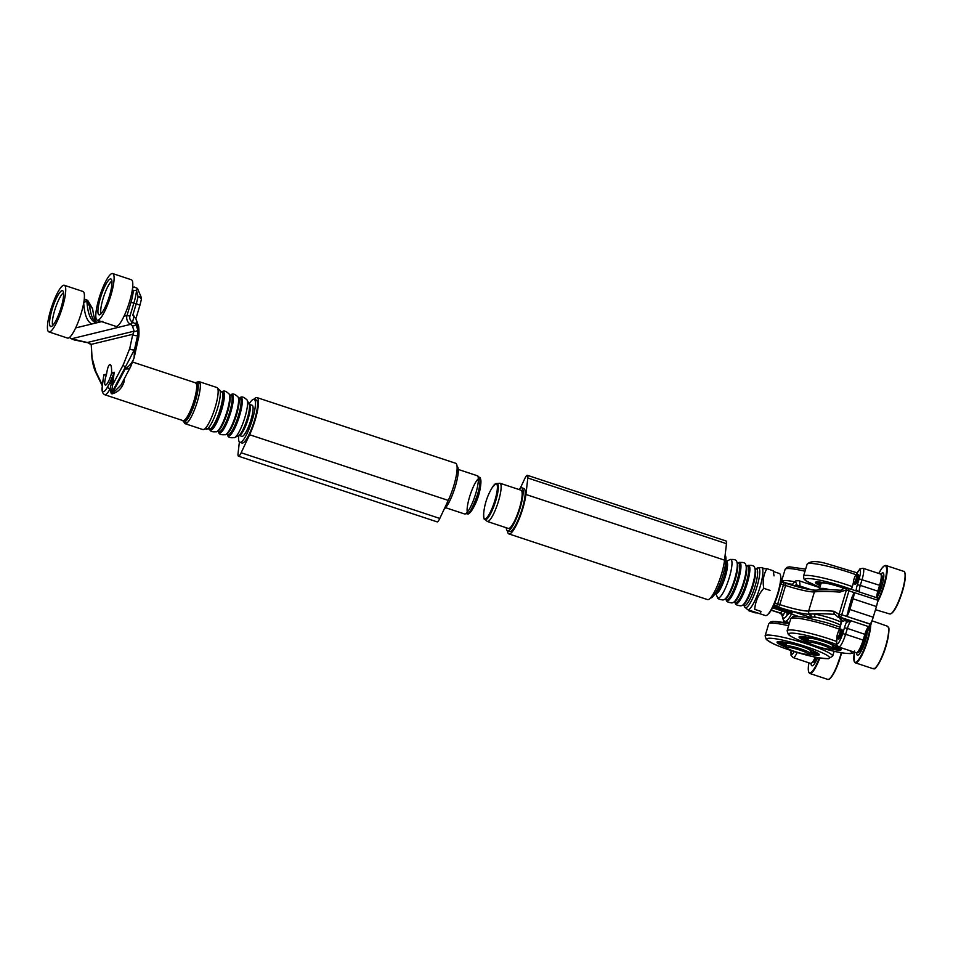 <?xml version="1.0" encoding="UTF-8"?>
<svg xmlns="http://www.w3.org/2000/svg" width="953" height="953" viewBox="0 0 953 953"><rect width="100%" height="100%" fill="white"/><g stroke="black" fill="none" stroke-linecap="round" stroke-linejoin="round"><path stroke-width="1.43" d="M103.937 374.732L103.853 375.184A2.263 2.192 76.4 0 0 103.937 374.732L106.569 374.088C107.486 367.81 108.69 364.606 110.179 364.463C111.275 365.142 111.739 367.953 111.572 372.873L111.501 373.338A10.543 2.228 108.3 0 1 105.64 385.083A10.543 2.228 108.3 0 1 105.33 385.083A10.543 2.228 108.3 0 1 106.462 374.553L106.569 374.088M102.233 384.655A2.514 1.68 7.1 0 1 102.233 384.607A2.514 1.68 7.1 0 1 102.4 384.142L103.853 375.196L106.462 374.553M111.501 373.338L114.122 372.706L110.012 382.296A2.514 1.156 24.8 0 0 111.287 383.821L114.205 372.242A2.263 2.192 -103.6 0 1 114.122 372.706L112.657 384.821A2.514 1.013 -167.9 0 0 111.287 383.821L110.048 388.967A2.514 1.572 -151.7 0 1 107.832 386.525A17.38 3.681 108.3 0 1 102.174 387.895A2.514 2.013 -178.4 0 0 101.995 388.598L101.995 388.598C101.959 391.754 102.876 393.803 104.735 394.733A19.894 4.205 -71.7 0 0 110.048 388.967L111.298 393.625L112.657 384.821L123.366 364.57A2.514 2.12 -152.1 0 0 125.415 366.929L134.564 349.441A2.514 1.036 -167.7 0 1 132.074 349.811A2.514 1.036 -167.7 0 1 129.727 348.512L123.366 364.57M103.508 376.983L102.007 388.598M129.965 316.11L127.023 315.479A7.553 7.326 76.4 0 0 130.525 324.365L132.3 322.031A5.039 4.884 -103.6 0 1 129.965 316.11L133.897 302.994A20.144 4.265 -71.7 0 0 136.493 290.534L138.054 296.621A20.144 4.265 108.3 0 1 136.231 303.769L132.789 315.24L135.981 318.802L138.185 328.058L138.125 339.268L134.075 357.899C132.491 362.378 129.56 366 125.308 368.787A5.039 4.229 27.9 0 0 130.549 366.929L120.912 385.155L112.097 393.851C117.946 392.314 121.936 388.276 124.093 381.76L124.39 378.579M124.093 381.76L122.758 381.665M137.649 335.23L137.685 329.619A2.514 2.454 161 0 1 134.17 331.167L132.812 334.289A2.514 1.036 -167.7 0 0 135.171 335.587A2.514 1.036 -167.7 0 0 137.649 335.23L134.564 349.441L134.075 357.899A5.039 2.073 12.3 0 0 134.194 357.613L130.549 366.929A5.039 4.229 27.9 0 0 130.585 366.869M101.316 321.542L95.61 322.555A151.098 31.961 108.3 0 1 86.961 301.839A2.514 2.18 176.1 0 0 83.697 303.114A153.624 32.485 -71.7 0 0 91.953 323.972L102.841 321.34M137.685 329.619L135.779 324.08A2.514 2.454 161 0 1 132.253 325.628L134.17 331.167L87.319 342.508L71.392 338.78M136.255 322.471L135.779 324.08L132.538 322.138A2.514 0.596 118.9 0 1 130.692 324.473L132.253 325.628M137.208 288.926L136.493 290.546A2.514 1.87 -175.5 0 0 133.229 291.463A17.631 3.729 108.3 0 1 130.954 302.363L127.023 315.479L124.033 316.205M132.538 322.138L134.099 316.051M130.525 324.365L71.451 338.803A4.634 3.371 20.3 0 1 71.118 338.613A7.553 7.326 -103.6 0 1 69.569 337.374M130.954 302.363L136.231 303.769A5.039 0.643 16.7 0 1 139.853 305.508L141.318 299.695A5.039 2.442 -168.6 0 0 138.054 296.621A5.039 1.644 -17.5 0 1 141.187 297.181L137.446 288.402L134.23 287.008A2.514 2.442 76.4 0 0 132.479 288.688L133.229 291.463M88.307 301.362A5.039 3.741 151.1 0 0 88.26 301.279L92.06 307.831A5.039 3.967 -31.6 0 1 92.072 307.831A5.039 3.967 -31.6 0 0 89.63 306.247A151.098 31.961 -71.7 0 0 94.561 320.994A5.039 4.884 -41.2 0 1 96.658 322.376C95.026 320.804 93.728 316.646 92.775 309.892A5.039 4.479 173.4 0 0 89.63 306.247L86.961 301.839L87.712 300.576A2.514 2.347 165 0 0 84.09 300.469M84.757 298.992A2.514 2.442 76.4 0 0 84.531 299.039L84.531 299.039A2.514 2.442 76.4 0 0 84.257 299.123L88.26 301.279A5.039 3.741 151.1 0 0 87.712 300.576L87.509 300.957M69.533 337.41L71.118 338.613M71.022 338.613L74.31 339.959A2.514 2.132 -78.4 0 1 73.703 339.709M74.31 339.959L87.926 342.746A2.514 2.132 -78.4 0 1 87.319 342.508L91.321 344.331L132.812 334.289L129.727 348.512M91.357 345.105A2.514 1.382 -3.1 0 1 91.238 344.724A2.514 1.382 -3.1 0 1 91.321 344.331L92.036 357.851A2.514 1.382 -3.1 0 0 91.965 358.233C92.822 364.38 94.168 369.228 95.991 372.79A2.514 2.287 -25.6 0 1 95.824 371.444L92.036 357.851M138.185 328.058A5.039 4.908 -19 0 0 138.125 325.033C138.721 324.318 139.638 335.754 138.245 338.982L138.245 338.982A5.039 2.073 12.3 0 0 138.245 338.66M138.125 339.268A5.039 2.073 12.3 0 0 138.245 338.982L134.194 357.613A5.039 2.073 12.3 0 0 134.206 357.304M92.775 309.892A5.039 5.039 0 0 0 92.072 307.831A5.039 3.967 -31.6 0 1 92.417 308.617M94.561 320.994L96.968 322.781M52.749 325.449A17.631 3.729 108.3 0 1 54.69 310.392A17.631 3.729 108.3 0 1 63.553 292.774M101.113 313.74A17.631 3.729 108.3 0 1 103.055 298.682A17.631 3.729 108.3 0 1 111.918 281.064M61.969 290.653A18.893 3.991 108.3 0 1 62.517 290.665A18.893 3.991 108.3 0 1 60.384 309.844A18.893 3.991 108.3 0 1 50.652 326.522A18.893 3.991 108.3 0 1 52.415 308.51A18.893 3.991 108.3 0 1 61.969 290.653M64.292 285.281L82.994 291.463A24.552 5.194 108.3 0 1 80.707 314.871A24.552 5.194 108.3 0 1 68.282 338.101A24.552 5.194 108.3 0 1 67.58 338.089L48.877 331.906A24.552 5.194 -71.7 0 0 49.592 331.918A24.552 5.194 -71.7 0 0 62.016 308.689A24.552 5.194 -71.7 0 0 64.292 285.281A24.552 5.194 -71.7 0 0 51.653 306.961A24.552 5.194 -71.7 0 0 48.877 331.906M110.334 278.943A18.893 3.991 108.3 0 1 110.882 278.955A18.893 3.991 108.3 0 1 108.749 298.134A18.893 3.991 108.3 0 1 99.029 314.812A18.893 3.991 108.3 0 1 100.78 296.812A18.893 3.991 108.3 0 1 110.334 278.943M112.657 273.571L131.359 279.753A24.552 5.194 108.3 0 1 129.072 303.173A24.552 5.194 108.3 0 1 116.647 326.391A24.552 5.194 108.3 0 1 115.944 326.379L97.242 320.196A24.552 5.194 -71.7 0 0 97.956 320.208A24.552 5.194 -71.7 0 0 110.381 296.991A24.552 5.194 -71.7 0 0 112.657 273.571A24.552 5.194 -71.7 0 0 100.017 295.251A24.552 5.194 -71.7 0 0 97.242 320.196M195.401 382.796A20.906 4.42 108.3 0 1 196.401 382.26A20.906 4.42 108.3 0 1 196.997 382.26A20.906 4.42 108.3 0 1 194.638 403.5A20.906 4.42 108.3 0 1 183.881 421.953A20.906 4.42 108.3 0 1 182.905 420.571M220.298 391.159L221.656 391.612A19.775 4.181 108.3 0 1 219.809 410.457A19.775 4.181 108.3 0 1 209.815 429.16A19.775 4.181 108.3 0 1 209.243 429.148L207.897 428.707M457.059 466.398A22.669 4.789 108.3 0 1 455.248 486.685A22.669 4.789 108.3 0 1 444.217 509.009M254.01 399.259A25.183 5.325 108.3 0 1 257 397.592A25.183 5.325 108.3 0 1 249.603 434.735L241.157 452.77A8.053 1.703 108.3 0 1 238.453 456.189A8.053 1.703 108.3 0 1 238.059 453.521L239.382 441.989M238.453 456.189L437.105 521.863A8.053 1.703 -71.7 0 0 439.798 518.444L448.255 500.408A25.183 5.325 -71.7 0 0 455.641 463.265L257 397.592M238.691 435.438A22.669 4.789 -71.7 0 0 239.882 442.335L241.979 443.026A22.669 4.789 -71.7 0 0 242.634 443.038A22.669 4.789 -71.7 0 0 254.106 421.595A22.669 4.789 -71.7 0 0 256.214 399.986L254.106 399.295A22.669 4.789 -71.7 0 0 253.45 399.283A22.669 4.789 -71.7 0 0 249.055 404.12M239.882 442.335A22.669 4.789 -71.7 0 0 240.537 442.347A22.669 4.789 -71.7 0 0 251.997 420.904A22.669 4.789 -71.7 0 0 254.106 399.295M249.352 404.346A16.368 3.467 -71.7 0 1 248.137 418.939A16.368 3.467 -71.7 0 1 239.548 435.438A16.368 3.467 -71.7 0 1 239.072 435.426L241.859 436.355A16.368 3.467 -71.7 0 0 242.324 436.367A16.368 3.467 -71.7 0 0 250.615 420.881A16.368 3.467 -71.7 0 0 252.128 405.263L249.078 404.167L247.125 400.057A20.227 4.277 -71.7 0 1 244.909 417.343A20.227 4.277 -71.7 0 1 234.736 437.558A20.227 4.277 -71.7 0 1 234.283 437.725M184.036 422.012A22.157 4.682 -71.7 0 0 185.12 423.692A22.157 4.682 -71.7 0 0 185.764 423.704A22.157 4.682 -71.7 0 0 196.973 402.75A22.157 4.682 -71.7 0 0 199.034 381.617A22.157 4.682 -71.7 0 0 198.391 381.605A22.157 4.682 -71.7 0 0 197.164 382.32M479.383 477.787A18.893 3.991 108.3 0 1 477.203 496.275A18.893 3.991 108.3 0 1 467.828 513.548A18.893 3.991 108.3 0 1 467.542 513.584M480.181 478.477A18.536 3.919 108.3 0 1 480.848 483.528A18.536 3.919 108.3 0 1 469.674 512.964A18.536 3.919 108.3 0 1 471.544 491.117A18.536 3.919 108.3 0 1 480.848 483.528A18.536 3.919 108.3 0 1 472.14 509.843L472.14 509.843A18.536 3.919 108.3 0 1 468.602 513.512M830.17 589.776A16.368 2.049 -163.3 0 0 823.332 588.382L819.699 588.442A2.514 2.49 -110.1 0 1 818.293 590.002M841.285 622.178A18.893 2.371 -163.3 0 0 813.6 613.946L809.836 614.03A2.514 2.466 56.2 0 1 811.11 617.008L814.696 617.091A16.368 2.049 16.7 0 1 840.629 625.204M848.194 610.492L851.946 597.102L848.17 611.326M872.352 619.784L869.601 626.597A1.263 1.203 65.8 0 0 870.256 625.835L870.899 624.584L870.029 624.12L846.657 616.4L870.327 624.048L868.743 626.645A1.263 1.203 65.8 0 0 869.601 626.597L864.014 640.476M838.688 614.173L834.089 611.254L834.006 613.434L838.009 617.175L840.463 617.294A2.514 2.097 -90.6 0 1 839.14 614.137L838.688 614.173A2.514 2.061 82.5 0 0 840.058 617.294L851.065 620.939L846.216 620.224A2.514 2.43 147.1 0 0 845.847 619.784M841.844 590.443L839.843 592.111L840.82 590.491C841.559 588.954 844.167 588.275 848.646 588.466L848.801 588.513A2.514 2.132 -78.5 0 1 849.087 588.585L848.646 588.466M845.919 590.098A2.514 2.144 -70.7 0 1 848.718 588.477L848.837 588.513A2.514 2.132 -78.5 0 0 846.335 590.205L839.14 614.137L841.737 614.768L848.932 590.848L845.919 590.098L839.843 592.111A280.492 35.178 16.7 0 0 814.41 591.884A2.514 2.394 84.5 0 1 816.447 590.157C822.951 589.538 831.254 589.597 841.332 590.324M841.356 618.294L839.819 618.652A2.514 2.442 -103.2 0 1 841.428 621.821L846.121 620.093M845.978 620.76A17.821 3.764 -71.7 0 0 846.431 622.357A2.514 2.43 147.1 0 0 846.216 620.224L846.121 619.593M837.032 637.843A10.078 2.132 108.3 0 0 837.806 643.573A10.078 2.132 108.3 0 0 842.655 633.662L844.429 627.777A10.078 2.132 -71.7 0 1 846.431 622.357L851.065 620.939A7.553 1.596 108.3 0 0 847.372 628.408L865.8 634.638L863.99 640.547C859.594 653.031 857.7 653.258 856.163 652.745A12.592 2.668 108.3 0 0 863.132 640.082L864.026 640.523A11.329 2.394 -71.7 0 1 857.664 651.912M842.297 620.57L840.784 619.676L841.428 621.821A10.078 2.132 -71.7 0 1 840.32 626.526L840.284 626.657M837.496 638.617L838.664 639.01A5.039 1.06 -71.7 0 0 841.261 634.555A5.039 1.06 -71.7 0 0 841.833 629.445L840.665 629.051A5.039 1.06 108.3 0 1 840.749 629.111A5.039 1.06 108.3 0 1 840.01 634.388A5.039 1.06 108.3 0 1 837.496 638.617A5.039 1.06 108.3 0 1 837.413 638.57A5.039 1.06 108.3 0 1 837.318 638.439L837.02 637.819A4.539 0.953 108.3 0 1 837.699 633.376A4.539 0.953 108.3 0 1 839.807 629.409A4.539 0.953 108.3 0 1 840.117 629.421A4.539 0.953 108.3 0 1 839.39 634.388A4.539 0.953 108.3 0 1 837.115 637.938A4.539 0.953 108.3 0 1 837.02 637.819M855.782 590.8A2.514 2.24 43.3 0 0 856.163 589.978A17.821 3.764 -71.7 0 0 855.532 590.717M859.725 592.123L856.163 589.978A10.078 2.132 -71.7 0 1 857.355 584.749L860.297 585.38L862.072 579.495A12.592 2.668 -71.7 0 0 863.001 568.25L859.868 568.929L856.187 574.671M853.971 583.82L855.139 584.213A5.039 1.06 -71.7 0 0 857.724 579.758A5.039 1.06 -71.7 0 0 858.296 574.647L857.128 574.266A5.039 1.06 108.3 0 1 857.39 575.779A5.039 1.06 108.3 0 1 855.901 581.116A5.039 1.06 108.3 0 1 853.971 583.82A5.039 1.06 108.3 0 1 853.781 583.641L853.495 583.022A4.539 0.953 108.3 0 1 853.423 581.818A4.539 0.953 108.3 0 1 854.579 577.458A4.539 0.953 108.3 0 1 856.27 574.623A4.539 0.953 108.3 0 1 856.735 575.957A4.539 0.953 108.3 0 1 855.222 581.163A4.539 0.953 108.3 0 1 853.495 583.022M772.883 607.144A2.514 2.442 76.8 0 0 774.134 608.085L774.289 608.05A7.553 1.596 -71.7 0 0 775.146 607.335A8.815 1.858 108.3 0 1 776.147 606.501L776.385 606.453A2.514 2.442 -103.2 0 1 774.765 603.285L777.708 603.916L783.461 584.773L780.519 584.141A2.514 2.442 -103.2 0 1 783.58 582.521L783.652 582.521A2.514 2.514 0 0 0 782.282 582.462L782.044 582.509A2.514 2.442 76.8 0 0 780.471 583.748M774.003 608.038L785.856 611.957A2.514 2.406 -97.1 0 1 787.488 614.888L790.525 612.35L793.349 611.719L789.608 610.944L786.046 611.945A2.514 2.371 -94.2 0 1 787.678 614.745M778.518 607.156L776.385 606.453L777.708 603.916L779.84 604.619L778.518 607.156A27.697 3.478 -163.3 0 0 809.18 614.244A18.893 2.371 -163.3 0 0 811.194 615.983M834.089 611.254A280.492 35.178 -163.3 0 0 808.656 611.028L814.41 591.884A25.183 3.157 -163.3 0 1 785.594 585.476L783.461 584.773L783.652 582.521L785.784 583.224L785.594 585.476L779.84 604.619A25.183 3.157 16.7 0 0 808.656 611.028A2.514 2.394 84.5 0 0 809.836 614.03L809.18 614.244A2.514 2.502 3.5 0 1 810.979 616.782L810.753 615.578M781.829 610.897L780.721 613.101A2.514 2.335 -129.8 0 1 782.473 616.186A5.039 1.06 -71.7 0 0 784.676 611.838M780.721 613.101L780.626 613.184A2.514 2.466 -112.5 0 1 782.33 616.091L782.473 616.186A20.144 4.265 108.3 0 0 787.226 615.078A2.514 2.454 126.6 0 0 785.796 611.957M771.275 610.099L780.519 613.232A2.514 2.478 -121.2 0 1 782.27 616.007L782.33 616.091M782.21 614.983L782.27 616.007L782.21 614.983M771.239 610.17L780.638 613.053M796.946 586.583A2.514 2.037 116.5 0 0 797.732 586.059L796.517 584.153A5.039 1.06 -71.7 0 0 795.588 585.464M798.03 586.869A2.514 1.668 100.3 0 0 798.233 586.714L797.732 586.059A2.514 1.954 2.9 0 1 799.889 585.988A22.669 4.789 -71.7 0 0 799.912 585.452A22.669 4.789 -71.7 0 0 798.59 580.627L795.552 580.973L791.86 584.856M795.386 585.595A2.514 2.335 50.2 0 0 795.791 585.321L795.791 585.321A2.514 2.335 50.2 0 0 796.517 584.153A20.144 4.265 108.3 0 0 792.014 584.916M774.444 603.785A2.514 2.442 -103.2 0 0 776.147 606.501L789.608 610.944A2.514 1.668 -79.7 0 1 790.525 612.35M788.357 611.028A2.514 1.906 -100.5 0 1 789.656 612.922A2.514 1.501 -152.4 0 0 791.443 614.113A7.553 1.596 108.3 0 1 793.349 611.719L810.824 617.496M773.479 605.917A2.514 2.132 -141.6 0 0 775.146 607.335L787.559 611.445A2.514 1.977 -123.5 0 1 789.167 613.351M772.954 607.001A2.514 2.442 -103.2 0 0 774.289 608.05L785.689 611.909M787.083 613.148A5.039 1.06 -71.7 0 0 787.226 615.078L787.488 614.888M795.791 585.321L794.79 585.75A2.514 2.406 82.9 0 0 796.696 584.26M794.468 585.738A2.514 2.371 85.8 0 0 796.803 584.368M795.886 586.298A2.514 2.204 140.7 0 0 797.506 585.607M793.956 585.619L795.136 586.226L793.956 585.619M823.332 588.382A2.514 1.954 -82.2 0 1 822.379 589.788M810.55 618.402L810.896 617.27A2.514 2.502 3.5 0 0 810.979 616.794L810.896 617.282M834.506 614.363A277.966 34.868 16.7 0 0 813.6 613.946A2.514 1.954 -82.2 0 1 814.696 617.091M870.327 624.048A8.315 1.763 108.3 0 0 873.222 617.222L876.438 606.537A8.315 1.763 108.3 0 0 877.522 600.128L848.932 590.848L848.718 588.477M882.561 579.353A12.746 2.692 108.3 0 1 883.741 577.411M883.824 576.22A14.486 3.062 -71.7 0 0 882.156 579.138M877.689 596.316A14.486 3.062 -71.7 0 0 883.669 573.825A14.486 3.062 -71.7 0 0 882.99 572.86A14.486 3.062 -71.7 0 0 880.929 574.23M866.098 634.15A12.746 2.692 108.3 0 1 867.266 632.208M860.75 651.947A12.746 2.692 108.3 0 1 860.952 649.696M860.511 649.624A14.486 3.062 -71.7 0 0 860.106 652.96M867.361 631.017A14.486 3.062 -71.7 0 0 866.599 632.244M856.592 652.829A14.486 3.062 -71.7 0 0 857.438 655.152A14.486 3.062 -71.7 0 0 862.358 648.826A14.486 3.062 -71.7 0 0 866.896 634.758A14.486 3.062 -71.7 0 0 867.373 630.314M848.099 611.612L846.657 616.4M853.852 592.468L852.411 597.257M846.955 616.329A8.315 1.763 -71.7 0 0 849.85 609.491L853.066 598.806A8.315 1.763 -71.7 0 0 854.15 592.397M839.807 629.409L840.403 629.099A5.039 1.06 108.3 0 1 840.665 629.051M857.355 584.749L859.13 578.864A10.078 2.132 108.3 0 0 860.166 570.097A10.078 2.132 108.3 0 0 856.294 574.611L856.866 574.302A5.039 1.06 108.3 0 1 857.128 574.266M808.156 654.246L809.705 653.424A12.592 1.584 -163.3 0 0 809.859 653.27A12.592 1.584 -163.3 0 0 800.818 648.933A12.592 1.584 -163.3 0 0 785.737 646.015A12.592 1.584 -163.3 0 0 785.784 646.241L786.618 647.778A11.329 1.418 16.7 0 1 797.852 649.47A11.329 1.418 16.7 0 1 808.156 654.246A11.329 1.418 16.7 0 1 794.731 651.471A11.329 1.418 16.7 0 1 786.618 647.778M785.737 646.015L786.463 643.62A12.592 1.584 16.7 0 1 793.885 644.359M803.975 647.385A12.592 1.584 16.7 0 1 810.574 650.875L809.859 653.27M830.158 649.1L831.707 648.278A12.592 1.584 -163.3 0 0 831.862 648.111A12.592 1.584 -163.3 0 0 822.82 643.787A12.592 1.584 -163.3 0 0 807.751 640.869A12.592 1.584 -163.3 0 0 807.787 641.083L808.632 642.62A11.329 1.418 16.7 0 1 819.854 644.323A11.329 1.418 16.7 0 1 830.158 649.1A11.329 1.418 16.7 0 1 816.733 646.325A11.329 1.418 16.7 0 1 808.632 642.62M807.751 640.869L808.466 638.474A12.592 1.584 16.7 0 1 815.899 639.213M825.989 642.239A12.592 1.584 16.7 0 1 832.588 645.729L831.862 648.111M820.712 584.606A22.038 2.764 16.7 0 1 817.65 583.033A22.038 2.764 16.7 0 1 816.185 581.961M820.354 585.797A22.038 2.764 16.7 0 1 817.293 584.237A22.038 2.764 16.7 0 1 815.458 582.402A22.038 2.764 16.7 0 1 844.561 588.442M818.889 654.02A22.038 2.764 16.7 0 1 811.42 653.341A22.038 2.764 16.7 0 1 809.919 653.043M785.808 645.8A22.038 2.764 16.7 0 1 777.779 641.667M786.392 647.361A22.038 2.764 16.7 0 1 777.052 642.096A22.038 2.764 16.7 0 1 785.26 642.346A22.038 2.764 16.7 0 1 807.834 648.731A22.038 2.764 16.7 0 1 819.258 654.782A22.038 2.764 16.7 0 1 811.051 654.532A22.038 2.764 16.7 0 1 808.561 654.032M840.903 648.874A22.038 2.764 16.7 0 1 831.933 647.897M807.81 640.642A22.038 2.764 16.7 0 1 799.793 636.521M808.406 642.215A22.038 2.764 16.7 0 1 799.067 636.949A22.038 2.764 16.7 0 1 819.366 640.178A22.038 2.764 16.7 0 1 841.273 649.636A22.038 2.764 16.7 0 1 830.575 648.874M780.769 641.667A19.06 2.394 -163.3 0 0 786.154 644.621M810.276 651.876A19.06 2.394 -163.3 0 0 816.399 652.376M785.784 642.453A13.652 1.715 -163.3 0 0 785.665 642.596L785.451 643.323A13.652 1.715 -163.3 0 0 786.273 644.252M810.384 651.507A13.652 1.715 -163.3 0 0 811.587 651.173L811.801 650.458A13.652 1.715 -163.3 0 0 811.789 650.268M790.025 643.382A13.652 1.715 -163.3 0 0 785.451 643.323M811.587 651.173A13.652 1.715 -163.3 0 0 807.727 648.707M816.804 652.602A19.084 2.394 16.7 0 1 816.804 652.745A19.084 2.394 16.7 0 1 810.062 652.591M785.939 645.348A19.084 2.394 16.7 0 1 780.233 641.75A19.084 2.394 16.7 0 1 780.304 641.631M802.771 636.521A19.06 2.394 -163.3 0 0 808.168 639.475M832.279 646.73A19.06 2.394 -163.3 0 0 838.414 647.23M807.787 637.307A13.652 1.715 -163.3 0 0 807.667 637.45L807.453 638.176A13.652 1.715 -163.3 0 0 808.275 639.106M832.398 646.36A13.652 1.715 -163.3 0 0 833.601 646.027L833.815 645.312A13.652 1.715 -163.3 0 0 833.792 645.121M812.039 638.236A13.652 1.715 -163.3 0 0 807.453 638.176M833.601 646.027A13.652 1.715 -163.3 0 0 829.741 643.549M838.819 647.456A19.084 2.394 16.7 0 1 838.807 647.599A19.084 2.394 16.7 0 1 832.064 647.444M807.953 640.202A19.084 2.394 16.7 0 1 802.247 636.604A19.084 2.394 16.7 0 1 802.319 636.485M819.175 581.973A19.06 2.394 -163.3 0 0 821.105 583.284A16.368 2.049 16.7 0 1 821.593 582.998A16.368 2.049 16.7 0 1 831.552 584.463M820.89 584.01A19.084 2.394 16.7 0 1 818.639 582.057A19.084 2.394 16.7 0 1 818.71 581.926M815.22 662.597A12.746 2.692 108.3 0 1 815.434 660.346M814.589 663.61A14.486 3.062 108.3 0 1 814.982 660.262M817.662 657.594A14.486 3.062 108.3 0 1 811.908 665.802A14.486 3.062 108.3 0 1 811.063 663.479M768.058 614.173A20.906 4.42 -71.7 0 0 777.338 596.149A20.906 4.42 -71.7 0 0 780.626 576.16M762.495 568.727L766.939 568.679L773.181 570.752L774.027 575.874M748.879 610.087L748.796 610.742L755.038 612.815L757.385 612.898M760.72 612.267L760.959 611.421L754.705 609.36C755.336 601.557 758.362 594.553 763.782 588.335C762.436 580.996 763.496 574.445 766.939 568.679M770.024 590.395L763.782 588.335M499.956 483.231L520.993 490.176A20.144 4.265 108.3 0 1 519.492 508.175A20.144 4.265 108.3 0 1 508.342 528.438L487.317 521.482A20.144 4.265 -71.7 0 0 487.888 521.494A20.144 4.265 -71.7 0 0 498.455 501.23A20.144 4.265 -71.7 0 0 499.956 483.231L497.013 483.576M506.257 527.748A22.669 4.789 -71.7 0 0 507.556 530.833L509.652 531.524A22.669 4.789 -71.7 0 0 522.196 508.735A22.669 4.789 -71.7 0 0 523.888 488.484L521.779 487.793A22.669 4.789 -71.7 0 0 518.909 489.497M507.556 530.833A22.669 4.789 -71.7 0 0 520.1 508.044A22.669 4.789 -71.7 0 0 521.779 487.793M520.302 488.174L524.746 478.716A8.053 1.703 108.3 0 1 527.426 475.321A8.053 1.703 108.3 0 1 527.819 478.001L525.913 494.476A25.183 5.325 108.3 0 1 518.372 520.814A25.183 5.325 108.3 0 1 508.866 533.918A25.183 5.325 108.3 0 1 507.449 530.785M508.866 533.918L707.507 599.592A25.183 5.325 -71.7 0 0 717.013 586.488A25.183 5.325 -71.7 0 0 724.554 560.15L726.472 543.675A8.053 1.703 -71.7 0 0 726.067 540.994L527.426 475.321M725.126 555.194A22.669 4.789 108.3 0 1 722.946 575.112A22.669 4.789 108.3 0 1 710.509 597.924M773.3 571.478L779.387 573.492A22.157 4.682 108.3 0 1 777.743 593.29A22.157 4.682 108.3 0 1 765.485 615.578L747.664 609.682L744.638 606.918A20.978 4.443 108.3 0 0 745.985 607.704A20.978 4.443 108.3 0 0 757.004 586.595A20.978 4.443 108.3 0 0 757.492 568.012L755.598 569.024A19.322 4.086 108.3 0 1 755.062 586.178A19.322 4.086 108.3 0 1 744.924 605.62A19.322 4.086 108.3 0 1 743.709 604.976L744.638 606.918M483.671 513.655C483.743 518.432 484.184 520.35 485.006 519.397L485.375 519.516A18.893 3.991 -71.7 0 0 495.822 500.528A18.893 3.991 -71.7 0 0 497.228 483.647L496.072 483.505L492.367 487.34A59.872 59.872 0 0 0 483.671 513.655L483.671 513.655A18.536 3.919 -71.7 0 0 492.332 507.675A18.536 3.919 -71.7 0 0 495.786 483.695A18.536 3.919 -71.7 0 0 492.367 487.34M102.174 387.895L102.4 384.142M110.012 382.296L107.832 386.525M114.205 372.242L111.572 372.873M102.209 384.762L95.824 371.444M132.753 362.092L195.52 382.832A19.894 4.205 108.3 0 1 193.268 403.048A19.894 4.205 108.3 0 1 183.024 420.618L104.735 394.733M112.049 393.863L111.298 393.625L125.415 366.929L125.308 368.787L112.049 393.863M184.858 419.844A18.631 3.943 -71.7 0 0 194.186 403.345A18.631 3.943 -71.7 0 0 196.532 384.547M91.953 323.972L75.668 327.915M465.135 513.965A20.144 4.265 108.3 0 1 464.552 513.965L467.601 513.548C469.579 513.536 472.879 507.199 477.524 494.536C482.587 477.215 478.454 476.44 477.203 475.702A20.144 4.265 108.3 0 1 475.714 493.654A20.144 4.265 108.3 0 1 465.135 513.965M249.603 434.735L448.255 500.408M241.157 452.77L439.798 518.444M238.977 398.318L239.072 398.271A19.298 4.086 -71.7 0 1 239.406 398.151A19.298 4.086 -71.7 0 1 238.536 415.365A19.298 4.086 -71.7 0 1 228.398 434.806A19.298 4.086 -71.7 0 1 227.183 434.175L227.684 435.223C227.946 437.356 230.292 438.142 234.736 437.558L238.798 435.39A16.809 3.55 -71.7 0 0 247.256 418.581A16.809 3.55 -71.7 0 0 249.102 404.215M227.684 435.223A20.227 4.277 -71.7 0 0 228.994 435.986A20.227 4.277 -71.7 0 0 239.62 415.591A20.227 4.277 -71.7 0 0 240.525 397.556A20.227 4.277 -71.7 0 0 240.085 397.723C241.562 396.162 243.908 396.948 247.125 400.057M218.189 431.161L218.713 432.257C218.976 434.389 221.322 435.176 225.766 434.592L226.874 433.996A19.298 4.086 -71.7 0 0 236.57 414.71A19.298 4.086 -71.7 0 0 238.691 398.223L238.155 397.091A20.227 4.277 -71.7 0 1 235.939 414.376A20.227 4.277 -71.7 0 1 225.766 434.592A20.227 4.277 -71.7 0 1 225.313 434.759M218.713 432.257A20.227 4.277 -71.7 0 0 220.024 433.019A20.227 4.277 -71.7 0 0 230.65 412.625A20.227 4.277 -71.7 0 0 231.555 394.59A20.227 4.277 -71.7 0 0 231.114 394.756C232.592 393.196 234.938 393.982 238.155 397.091M217.82 431.113L218.249 431.256A19.322 4.086 -71.7 0 0 219.452 431.876A19.322 4.086 -71.7 0 0 229.59 412.399A19.322 4.086 -71.7 0 0 230.459 395.161A19.322 4.086 -71.7 0 0 230.114 395.292L231.114 394.756M209.731 429.172L209.791 429.315C210.053 431.447 212.4 432.221 216.843 431.638L217.915 431.066A19.322 4.086 -71.7 0 0 227.636 411.756A19.322 4.086 -71.7 0 0 229.756 395.245L229.244 394.137A20.227 4.277 -71.7 0 1 227.017 411.422A20.227 4.277 -71.7 0 1 216.843 431.638A20.227 4.277 -71.7 0 1 216.391 431.816M209.791 429.315A20.227 4.277 -71.7 0 0 211.101 430.065A20.227 4.277 -71.7 0 0 221.727 409.671A20.227 4.277 -71.7 0 0 222.633 391.635A20.227 4.277 -71.7 0 0 222.192 391.802C223.669 390.253 226.028 391.028 229.244 394.137M210.291 428.969A19.322 4.086 -71.7 0 0 210.518 428.933A19.322 4.086 -71.7 0 0 220.667 409.445A19.322 4.086 -71.7 0 0 222.383 392.386M206.563 429.35A20.978 4.443 -71.7 0 0 207.015 429.172A20.978 4.443 -71.7 0 0 217.57 408.194A20.978 4.443 -71.7 0 0 219.881 390.265L220.834 392.291M208.993 428.111L202.941 429.589A22.157 4.682 -71.7 0 0 203.573 429.6A22.157 4.682 -71.7 0 0 215.211 407.253A22.157 4.682 -71.7 0 0 216.855 387.502L219.881 390.265M479.359 477.739L479.502 477.787A18.893 3.991 108.3 0 1 477.751 495.798A18.893 3.991 108.3 0 1 468.197 513.667A18.893 3.991 108.3 0 1 467.649 513.655L467.494 513.607M878.714 591.563L880.501 585.726C883.324 573.777 881.811 575.421 880.536 574.04A12.592 2.668 108.3 0 1 879.595 585.297L880.501 585.726L878.69 591.634A8.815 1.858 108.3 0 0 877.522 597.996M878.106 600.593L878.166 599.52M870.911 624.513L872.269 620.01M865.777 634.591A8.815 1.858 108.3 0 1 869.339 626.681M812.135 662.561A11.329 2.394 -71.7 0 0 816.197 657.308M823.416 582.605A15.867 1.989 -163.3 0 0 822.201 582.676M843.095 587.93A16.368 2.049 16.7 0 1 844.525 588.454M816.292 660.62L815.53 660.369A8.184 1.727 -71.7 0 0 816.924 659.285M861.81 649.97L861.047 649.72A8.184 1.727 -71.7 0 0 862.453 648.636M866.67 635.889A8.184 1.727 -71.7 0 0 866.182 634.174L866.944 634.436M877.916 594.863A8.184 1.727 -71.7 0 0 878.916 593.838M883.133 581.092A8.184 1.727 -71.7 0 0 882.657 579.388L883.419 579.638M848.658 609.36L851.601 599.568M870.029 624.12L841.737 614.768L840.463 617.294L868.743 626.645A7.553 1.596 -71.7 0 0 864.895 634.21L863.132 640.082L845.597 634.293L847.372 628.408L844.429 627.777M815.268 657.117A12.592 2.668 108.3 0 1 810.634 663.395L813.826 661.668L816.233 657.32M791.05 650.542L791.002 655.188L793.11 657.594A12.592 2.668 -71.7 0 0 797.22 652.471M785.379 622.881A277.966 34.868 16.7 0 1 786.011 621.582M798.066 616.293L791.443 614.113A22.669 4.789 -71.7 0 1 791.121 614.721A22.669 4.789 -71.7 0 1 785.081 621.273L789.525 622.738M839.819 618.652L841.011 619.938M836.996 637.736L836.52 644.55L838.628 646.956A12.592 2.668 -71.7 0 0 845.597 634.293L842.655 633.662M859.13 578.864L879.595 585.297L877.832 591.17L878.726 591.61C876.665 600.116 877.975 596.638 877.689 598.258M859.63 592.063A7.553 1.596 108.3 0 1 860.297 585.38L877.832 591.17A7.553 1.596 -71.7 0 0 877.153 597.865M848.825 588.513A2.514 2.514 0 0 1 849.123 588.597L877.403 597.948L877.26 600.045M877.534 600.307L877.403 597.948L849.123 588.597M794.23 651.554A10.078 2.132 108.3 0 1 791.133 650.565M839.295 629.921L840.32 626.526M851.47 589.371A10.078 2.132 -71.7 0 0 851.827 588.251L853.435 582.867M780.4 584.165L780.245 585.059M775.039 602.367L774.646 603.309M782.866 582.39A8.815 1.858 108.3 0 1 782.723 582.116A2.514 2.371 160.5 0 0 780.674 582.307M791.717 585.094L782.723 582.116A7.553 1.596 -71.7 0 0 782.413 581.735L780.9 581.675M783.7 582.569L785.784 583.224C801.199 588.013 811.432 590.324 816.447 590.157M797.518 585.654A2.514 2.204 -41.9 0 1 796.029 586.333M787.619 611.385A2.514 1.977 -121.5 0 1 789.203 613.303M800.008 587.382A7.553 1.596 108.3 0 1 799.889 585.988L811.313 589.764M815.839 590.3A27.697 3.478 16.7 0 1 785.832 583.272M891.293 613.482A21.931 4.634 -71.7 0 0 899.215 600.581A21.931 4.634 -71.7 0 0 905.052 573.432M904.826 572.86A22.431 4.741 -71.7 0 0 903.897 571.419C904.516 570.799 905.005 572.372 905.35 576.16C905.028 582.879 902.991 591.027 899.215 600.616C895.594 609.443 892.461 613.899 889.828 613.982A22.431 4.741 -71.7 0 0 898.858 600.628A22.431 4.741 -71.7 0 0 904.826 572.86M877.904 601.343A22.431 4.741 -71.7 0 0 880.977 594.72A22.431 4.741 -71.7 0 0 886.945 566.952A22.431 4.741 -71.7 0 0 885.766 565.427L884.241 565.808L881.775 568.369L878.785 573.468A21.931 4.634 -71.7 0 1 886.35 567.249A21.931 4.634 -71.7 0 1 880.524 594.398A21.931 4.634 -71.7 0 1 878.344 599.282M874.83 668.267A21.931 4.634 -71.7 0 0 885.075 649.041A21.931 4.634 -71.7 0 0 888.315 627.503M887.434 626.216L888.434 627.443C889.697 626.693 888.887 640.428 883.038 654.699C873.258 675.26 874.651 666.695 873.353 668.78A22.431 4.741 -71.7 0 0 884.777 648.945A22.431 4.741 -71.7 0 0 887.434 626.216L872.055 620.796M873.353 668.78L855.222 662.788A22.431 4.741 -71.7 0 0 864.407 649.767A22.431 4.741 -71.7 0 0 870.732 625.12M855.222 662.788L854.222 661.549L854.412 652.162A21.931 4.634 -71.7 0 0 859.928 657.665A21.931 4.634 -71.7 0 0 870.101 626.24M876.438 606.537L853.066 598.806M873.222 617.222L849.85 609.491M852.244 586.631A35.261 4.42 16.7 0 0 823.452 578.054A35.261 4.42 16.7 0 0 803.522 576.196L803.998 578.995L805.738 580.734L819.854 587.465A32.736 4.11 16.7 0 1 807.941 582.045A32.736 4.11 16.7 0 1 823.714 581.032A32.736 4.11 16.7 0 1 851.363 589.335M803.522 576.196L807.108 564.236A35.261 4.42 16.7 0 1 827.037 566.094A35.261 4.42 16.7 0 1 856.092 574.754M788.739 583.832A32.736 4.11 16.7 0 1 792.253 584.284M781.448 581.604L781.508 581.354A35.261 4.42 16.7 0 1 794.48 581.723M781.508 581.354L785.105 569.382A35.261 4.42 16.7 0 1 805.011 571.228M817.317 657.499A32.736 4.11 16.7 0 1 773.312 643.728A32.736 4.11 16.7 0 1 778.994 639.392A32.736 4.11 16.7 0 1 822.999 653.162A32.736 4.11 16.7 0 1 817.317 657.499M778.244 636.306A35.261 4.42 16.7 0 1 814.35 646.515A35.261 4.42 16.7 0 1 832.648 656.2L828.288 658.749L818.877 657.82C807.691 655.986 785.189 649.374 772.954 643.609L766.319 639.57L765.116 635.901A35.261 4.42 16.7 0 1 778.244 636.306M765.116 635.901L768.702 623.941A35.261 4.42 16.7 0 1 781.841 624.334A35.261 4.42 16.7 0 1 788.619 625.787M772.109 623.095A32.736 4.11 16.7 0 1 789.227 623.738M849.802 650.649A32.736 4.11 16.7 0 1 851.517 652.4A32.736 4.11 16.7 0 1 821.355 647.933A32.736 4.11 16.7 0 1 788.81 634.198A32.736 4.11 16.7 0 1 818.984 638.665A32.736 4.11 16.7 0 1 836.496 644.466M854.65 651.054C854.591 652.34 853.149 653.198 850.326 653.603L844.656 653.258C837.854 652.317 829.372 650.339 819.187 647.313L797.709 639.689C788.191 635.341 788.691 634.591 788.322 634.424L787.118 630.755A35.261 4.42 16.7 0 1 819.616 635.913A35.261 4.42 16.7 0 1 836.377 641.381M787.118 630.755L790.716 618.795A35.261 4.42 16.7 0 1 823.201 623.953A35.261 4.42 16.7 0 1 839.45 629.218M819.306 657.892A21.931 4.634 108.3 0 1 810.586 672.747A21.931 4.634 108.3 0 1 808.894 662.823M819.842 657.987A22.431 4.741 108.3 0 1 809.705 673.437L808.704 672.222L808.251 668.684L808.883 662.811M841.261 652.734A22.431 4.741 108.3 0 1 827.835 679.429L809.705 673.437M827.835 679.429L829.372 679.036L831.838 676.475L835.412 670.197L841.582 652.793A21.931 4.634 108.3 0 1 829.301 678.917M525.913 494.476L724.554 560.15M527.819 478.001L726.472 543.675M725.793 561.996A16.368 3.467 108.3 0 1 724.22 576.374A16.368 3.467 108.3 0 1 715.632 592.849A16.368 3.467 108.3 0 1 715.584 592.861M729.784 559.637L725.817 561.746A16.809 3.55 108.3 0 1 725.316 576.684A16.809 3.55 108.3 0 1 716.489 593.6A16.809 3.55 108.3 0 1 715.465 593.064L717.383 597.126C717.097 598.496 718.991 599.449 723.065 599.985L724.435 599.461A20.227 4.277 108.3 0 0 734.596 579.293A20.227 4.277 108.3 0 0 736.824 561.96C736.562 559.828 734.215 559.054 729.784 559.637A20.227 4.277 108.3 0 1 729.307 577.542A20.227 4.277 108.3 0 1 718.681 597.888A20.227 4.277 108.3 0 1 717.383 597.126M736.824 561.96L737.36 563.092A19.298 4.086 108.3 0 1 735.228 579.627A19.298 4.086 108.3 0 1 725.543 598.865L724.435 599.461M737.312 563.009L737.741 563.14A19.298 4.086 108.3 0 1 737.193 580.27A19.298 4.086 108.3 0 1 727.056 599.687A19.298 4.086 108.3 0 1 725.852 599.044L726.353 600.092C726.067 601.462 727.961 602.415 732.035 602.939L733.405 602.427A20.227 4.277 108.3 0 0 743.566 582.247A20.227 4.277 108.3 0 0 745.794 564.926C745.532 562.794 743.185 562.02 738.754 562.604A20.227 4.277 108.3 0 1 738.277 580.508A20.227 4.277 108.3 0 1 727.651 600.855A20.227 4.277 108.3 0 1 726.353 600.092M745.794 564.926L746.318 566.022A19.322 4.086 108.3 0 1 744.186 582.581A19.322 4.086 108.3 0 1 734.477 601.855L733.405 602.427M746.27 565.939L746.699 566.07A19.322 4.086 108.3 0 1 746.139 583.224A19.322 4.086 108.3 0 1 735.99 602.665A19.322 4.086 108.3 0 1 734.787 602.022L735.275 603.046C734.989 604.416 736.883 605.369 740.957 605.894L742.316 605.381A20.227 4.277 108.3 0 0 752.489 585.202A20.227 4.277 108.3 0 0 754.716 567.869C754.454 565.737 752.108 564.962 747.676 565.546A20.227 4.277 108.3 0 1 747.2 583.45A20.227 4.277 108.3 0 1 736.574 603.809A20.227 4.277 108.3 0 1 735.275 603.046M754.716 567.869L755.241 568.977A19.322 4.086 108.3 0 1 753.108 585.535A19.322 4.086 108.3 0 1 743.4 604.798L742.316 605.381M757.492 568.012L761.578 567.595A22.157 4.682 108.3 0 1 759.922 587.405A22.157 4.682 108.3 0 1 748.296 609.694A22.157 4.682 108.3 0 1 747.664 609.682M485.006 519.397A18.893 3.991 -71.7 0 0 495.453 500.408A18.893 3.991 -71.7 0 0 496.87 483.528M195.52 382.832C196.33 384.845 198.736 380.342 196.485 395.09L188.73 415.996L185.12 420.285L183.024 420.618M132.622 287.401L134.23 287.008M87.926 342.746L91.238 344.724L91.965 358.245M95.991 372.79L102.138 385.596M135.981 318.802L138.137 325.068M135.922 318.624L139.853 305.508M141.318 299.695A5.039 5.039 0 0 0 141.187 297.181M183.881 421.953L186.478 422.822M196.997 382.26L199.606 383.13M477.203 475.702L458.25 469.436M464.552 513.965L445.611 507.699M239.048 398.283L240.085 397.723M216.855 387.502L199.034 381.617M202.941 429.589L185.12 423.692M467.649 513.655C467.744 514.906 469.233 513.643 472.14 509.843A59.872 59.872 0 0 0 480.848 483.528C480.777 478.751 480.324 476.834 479.502 477.787M818.186 590.038L819.52 588.585L821.105 583.307L823.285 582.581M788.858 622.523L788.548 623.548M793.11 657.594L810.634 663.395M838.628 646.956L856.163 652.745M783.437 622.5L783.557 620.272M815.53 660.369L813.993 660.512M861.047 649.72L859.511 649.863M877.308 593.135L880.31 585.571M881.513 578.352L882.657 579.388M841.38 621.523L839.188 630.076M851.41 589.347L853.411 582.748M772.847 607.216A2.514 2.514 0 0 0 774.062 608.085L785.76 611.957L787.178 613.303M785.081 621.273C783.723 621.189 782.758 619.295 782.175 615.578L780.471 613.279L771.203 610.218M794.862 585.738L782.413 581.735M798.59 580.627L819.806 587.632M779.923 613.101L781.103 613.601M837.985 617.187L846.145 619.879M863.001 568.25L880.536 574.04M903.897 571.419L885.766 565.427M889.828 613.982L875.485 609.694M807.108 564.236C810.217 560.769 817.376 560.757 828.61 564.224L857.069 572.813M785.105 569.382L787.047 567.321L789.465 566.832L805.63 569.155M832.648 656.2L834.125 651.28M768.702 623.941L770.643 621.868L773.062 621.38L789.239 623.715M790.716 618.795L792.658 616.722L795.076 616.234L804.475 617.175L826.596 622.654L840.069 627.145M748.665 610.015L748.784 610.706M772.538 607.823L786.63 612.493M485.16 519.445L487.317 521.482M738.754 562.604L737.646 563.187M747.676 565.546L746.592 566.118M761.578 567.595L764.58 568.596"/></g></svg>
